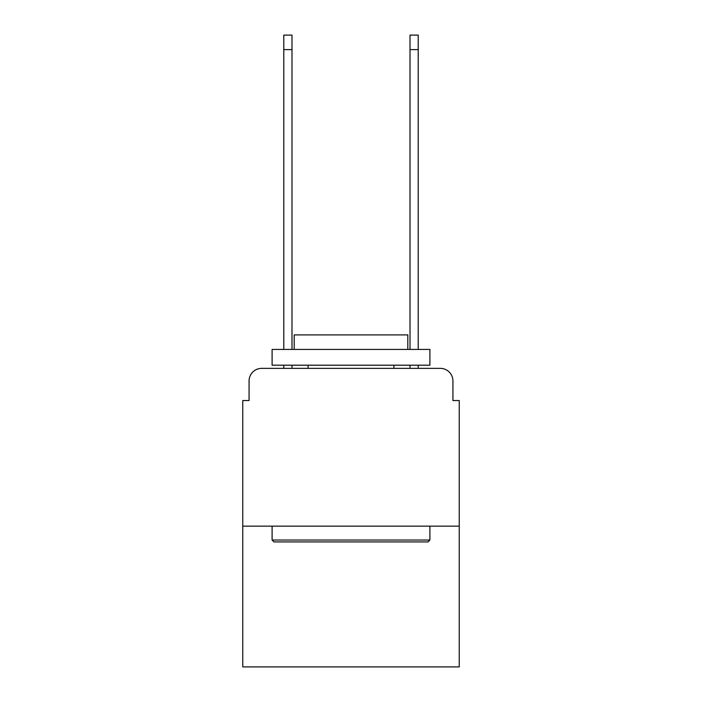 <?xml version="1.0" encoding="UTF-8"?>
<svg xmlns="http://www.w3.org/2000/svg" width="702" height="702" viewBox="0 0 702 702"><rect width="100%" height="100%" fill="white"/><g stroke="black" fill="none" stroke-linecap="round" stroke-linejoin="round"><path stroke-width="1.05" d="M249.07 380.984L249.07 400.544L249.07 380.984A12.627 12.627 0 0 1 261.688 368.357L283.783 368.357L283.783 365.198M459.248 526.149L242.752 526.149L242.752 666.9L459.248 666.9L459.248 400.544L452.93 400.544L452.93 380.984A12.627 12.627 0 0 0 440.312 368.357L261.688 368.357M242.752 526.149L242.752 400.544L249.07 400.544M291.988 365.198L291.988 368.357L301.772 368.357M400.228 368.357L410.012 368.357L410.012 365.198M418.216 365.198L418.216 368.357L440.312 368.357M452.93 400.544L452.93 380.984M428.001 541.926L273.999 541.926L272.104 540.031L429.896 540.031L428.001 541.926M272.104 349.42L429.896 349.42L429.896 365.198L272.104 365.198L272.104 349.42M407.809 349.42L407.809 334.907L294.191 334.907L294.191 349.42M272.104 526.149L272.104 540.031M429.896 526.149L429.896 540.031M308.081 365.198L308.081 368.357M393.919 365.198L393.919 368.357M283.783 349.42L283.783 35.1L291.988 35.1L291.988 349.42M410.012 349.42L410.012 35.1L418.216 35.1L418.216 349.42M283.783 49.614L291.988 49.614M418.216 49.614L410.012 49.614"/></g></svg>
